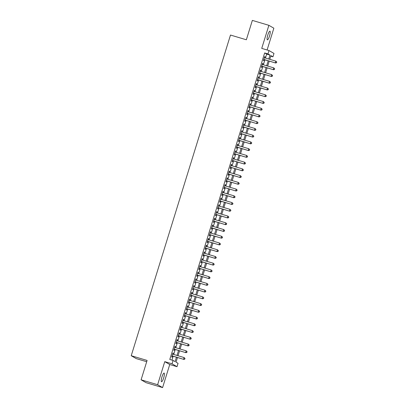 <?xml version="1.0" encoding="UTF-8"?>
<svg xmlns="http://www.w3.org/2000/svg" width="408" height="408" viewBox="0 0 408 408"><rect width="100%" height="100%" fill="white"/><g stroke="black" fill="none" stroke-linecap="round" stroke-linejoin="round"><path stroke-width="0.61" d="M163.679 377.9A4.519 0.969 106.6 0 0 164.108 373.07A4.519 0.969 106.6 0 0 161.961 376.905A4.519 0.969 106.6 0 0 161.532 381.735A4.519 0.969 106.6 0 0 163.679 377.9M269.515 36.011A4.519 0.969 106.6 0 0 269.943 31.181A4.519 0.969 106.6 0 0 267.796 35.017A4.519 0.969 106.6 0 0 267.362 39.846A4.519 0.969 106.6 0 0 269.515 36.011M177.475 357.52L176.037 362.156L178.051 363.324L177.011 366.69L172.038 363.809L173.084 360.442L175.098 361.61L176.455 357.219M169.738 364.528L164.766 361.646L157.626 384.719L141.097 379.802L146.069 382.684L162.593 387.6L169.738 364.528L177.011 366.69M146.696 361.718L136.196 358.596L131.228 355.715L230.489 35.047L246.356 39.77L252.353 20.4L268.877 25.316L261.737 48.389L269.01 50.556L273.977 53.433L272.937 56.804L270.922 55.636L269.775 59.333M267.102 49.985L273.85 28.198L268.877 25.316M270.759 56.156L272.937 56.804M157.626 384.719L162.593 387.6M172.936 354.236L173.278 353.144L172.941 352.951L171.691 356.99L172.023 357.189L172.39 356.005M175.022 347.499L175.364 346.407L175.027 346.214L173.772 350.253L174.109 350.452L174.476 349.268M177.108 340.762L177.449 339.67L177.113 339.476L175.858 343.521L176.195 343.715L176.562 342.536M179.194 334.025L179.53 332.933L179.199 332.739L177.944 336.784L178.281 336.977L178.648 335.799M181.279 327.287L181.616 326.196L181.285 326.002L180.03 330.046L180.367 330.24L180.734 329.062M183.365 320.555L183.702 319.459L183.365 319.265L182.116 323.309L182.453 323.503L182.815 322.325M185.451 313.818L185.788 312.722L185.451 312.528L184.202 316.572L184.538 316.766L184.901 315.588M187.537 307.081L187.874 305.99L187.537 305.791L186.288 309.835L186.624 310.029L186.986 308.851M189.623 300.344L189.96 299.253L189.623 299.054L188.374 303.098L188.71 303.292L189.072 302.114M191.709 293.607L192.046 292.516L191.709 292.322L190.459 296.361L190.791 296.555L191.158 295.377M193.79 286.87L194.131 285.779L193.795 285.585L192.545 289.624L192.877 289.818L193.244 288.64M195.876 280.133L196.217 279.041L195.881 278.848L194.626 282.887L194.963 283.081L195.33 281.903M197.962 273.396L198.303 272.304L197.967 272.111L196.712 276.15L197.049 276.344L197.416 275.165M200.048 266.659L200.384 265.567L200.053 265.373L198.798 269.413L199.135 269.611L199.502 268.428M202.133 259.921L202.47 258.83L202.133 258.636L200.884 262.675L201.221 262.874L201.588 261.691M204.219 253.184L204.556 252.093L204.219 251.899L202.97 255.944L203.306 256.137L203.669 254.959M206.305 246.447L206.642 245.356L206.305 245.162L205.056 249.206L205.392 249.4L205.754 248.222M208.391 239.71L208.728 238.619L208.391 238.425L207.142 242.469L207.478 242.663L207.84 241.485M210.477 232.978L210.814 231.882L210.477 231.688L209.227 235.732L209.564 235.926L209.926 234.748M212.558 226.241L212.899 225.145L212.563 224.951L211.313 228.995L211.645 229.189L212.012 228.011M214.644 219.504L214.985 218.413L214.649 218.214L213.394 222.258L213.731 222.452L214.098 221.274M216.73 212.767L217.071 211.675L216.735 211.477L215.48 215.521L215.817 215.715L216.184 214.537M218.816 206.03L219.152 204.938L218.821 204.745L217.566 208.784L217.903 208.978L218.27 207.799M220.901 199.293L221.238 198.201L220.901 198.007L219.652 202.047L219.989 202.24L220.356 201.062M222.987 192.556L223.324 191.464L222.987 191.27L221.738 195.31L222.074 195.503L222.436 194.325M225.073 185.819L225.41 184.727L225.073 184.533L223.824 188.572L224.16 188.766L224.522 187.588M227.159 179.081L227.496 177.99L227.159 177.796L225.91 181.835L226.246 182.034L226.608 180.851M229.245 172.344L229.582 171.253L229.245 171.059L227.996 175.098L228.332 175.297L228.694 174.114M231.331 165.607L231.668 164.516L231.331 164.322L230.081 168.366L230.413 168.56L230.78 167.382M233.412 158.87L233.753 157.779L233.417 157.585L232.167 161.629L232.499 161.823L232.866 160.645M235.498 152.133L235.839 151.042L235.503 150.848L234.248 154.892L234.585 155.086L234.952 153.908M237.584 145.401L237.92 144.304L237.589 144.111L236.334 148.155L236.671 148.349L237.038 147.171M239.669 138.664L240.006 137.567L239.674 137.374L238.42 141.418L238.756 141.612L239.124 140.434M241.755 131.927L242.092 130.835L241.755 130.636L240.506 134.681L240.842 134.875L241.204 133.696M243.841 125.19L244.178 124.098L243.841 123.899L242.592 127.944L242.928 128.137L243.29 126.959M245.927 118.453L246.264 117.361L245.927 117.167L244.678 121.207L245.014 121.4L245.376 120.222M248.013 111.716L248.35 110.624L248.013 110.43L246.764 114.469L247.1 114.663L247.462 113.485M250.099 104.978L250.436 103.887L250.099 103.693L248.849 107.732L249.186 107.926L249.548 106.748M252.18 98.241L252.521 97.15L252.185 96.956L250.935 100.995L251.267 101.189L251.634 100.011M254.266 91.504L254.607 90.413L254.271 90.219L253.016 94.258L253.353 94.457L253.72 93.274M256.351 84.767L256.693 83.676L256.357 83.482L255.102 87.521L255.439 87.72L255.806 86.537M258.437 78.03L258.774 76.939L258.442 76.745L257.188 80.789L257.524 80.983L257.892 79.805M260.523 71.293L260.86 70.202L260.523 70.008L259.274 74.052L259.61 74.246L259.978 73.068M262.609 64.556L262.946 63.464L262.609 63.271L261.36 67.315L261.696 67.509L262.058 66.331M265.455 58.048L266.674 54.106L264.659 52.938L169.779 359.458L173.084 360.442M171.952 360.106L173.15 356.235M173.701 354.465L175.236 349.498M175.787 347.728L177.322 342.761M177.873 340.991L179.408 336.024M179.954 334.254L181.494 329.287M182.039 327.517L183.58 322.55M184.125 320.78L185.666 315.812M186.211 314.043L187.751 309.075M188.297 307.306L189.832 302.338M190.383 300.569L191.918 295.606M192.469 293.831L194.004 288.869M194.555 287.094L196.09 282.132M196.641 280.357L198.176 275.395M198.727 273.625L200.262 268.658M200.807 266.888L202.348 261.921M202.893 260.151L204.434 255.184M204.979 253.414L206.519 248.446M207.065 246.677L208.605 241.709M209.151 239.94L210.686 234.972M211.237 233.203L212.772 228.235M213.323 226.466L214.858 221.498M215.409 219.728L216.944 214.761M217.495 212.991L219.03 208.029M219.575 206.254L221.116 201.292M221.661 199.517L223.201 194.555M223.747 192.78L225.287 187.818M225.833 186.048L227.373 181.081M227.919 179.311L229.454 174.344M230.005 172.574L231.54 167.606M232.091 165.837L233.626 160.869M234.177 159.1L235.712 154.132M236.263 152.363L237.798 147.395M238.349 145.625L239.884 140.658M240.429 138.888L241.97 133.921M242.515 132.151L244.055 127.184M244.601 125.414L246.141 120.452M246.687 118.677L248.222 113.715M248.773 111.94L250.308 106.978M250.859 105.203L252.394 100.241M252.945 98.471L254.48 93.503M255.031 91.734L256.566 86.766M257.116 84.997L258.652 80.029M259.197 78.259L260.738 73.292M261.283 71.522L262.823 66.555M263.369 64.785L264.909 59.818M264.695 57.824L265.032 56.727L264.695 56.533L263.446 60.578L263.782 60.772L264.144 59.593M164.766 361.646L172.038 363.809M264.659 52.938L267.964 53.922L269.01 50.556M141.097 379.802L147.094 360.437L131.228 355.715M269.229 61.103L267.689 66.071M267.143 67.84L265.608 72.808M265.057 74.577L263.522 79.545M262.971 81.314L261.436 86.282M260.885 88.052L259.35 93.019M258.8 94.789L257.264 99.756M256.714 101.526L255.179 106.493M254.633 108.263L253.093 113.225M252.547 115L251.007 119.962M250.461 121.737L248.921 126.699M248.375 128.474L246.84 133.436M246.289 135.206L244.754 140.174M244.203 141.943L242.668 146.911M242.117 148.68L240.582 153.648M240.031 155.417L238.496 160.385M237.946 162.154L236.411 167.122M235.865 168.892L234.325 173.859M233.779 175.629L232.239 180.596M231.693 182.366L230.153 187.333M229.607 189.103L228.067 194.07M227.521 195.84L225.986 200.802M225.435 202.577L223.9 207.539M223.349 209.314L221.814 214.276M221.264 216.046L219.728 221.014M219.178 222.783L217.643 227.751M217.097 229.52L215.557 234.488M215.011 236.257L213.471 241.225M212.925 242.995L211.385 247.962M210.839 249.732L209.299 254.699M208.753 256.469L207.218 261.436M206.667 263.206L205.132 268.173M204.581 269.943L203.046 274.91M202.496 276.68L200.96 281.642M200.41 283.417L198.875 288.38M198.324 290.154L196.789 295.117M196.243 296.891L194.703 301.854M194.157 303.623L192.617 308.591M192.071 310.361L190.531 315.328M189.985 317.098L188.445 322.065M187.899 323.835L186.364 328.802M185.813 330.572L184.278 335.539M183.727 337.309L182.192 342.276M181.642 344.046L180.106 349.013M179.556 350.783L178.021 355.75M268.76 59.032L269.984 55.09L267.964 53.922M177.006 355.445L178.541 350.482M179.092 348.707L180.627 343.745M181.178 341.975L182.713 337.008M183.263 335.238L184.799 330.271M185.349 328.501L186.884 323.534M187.43 321.764L188.97 316.797M189.516 315.027L191.056 310.06M191.602 308.29L193.142 303.322M193.688 301.553L195.223 296.585M195.774 294.816L197.309 289.848M197.86 288.079L199.395 283.111M199.946 281.341L201.481 276.379M202.031 274.604L203.566 269.642M204.117 267.867L205.652 262.905M206.198 261.13L207.738 256.168M208.284 254.398L209.824 249.431M210.37 247.661L211.91 242.694M212.456 240.924L213.996 235.957M214.542 234.187L216.077 229.22M216.628 227.45L218.163 222.482M218.714 220.713L220.249 215.745M220.799 213.976L222.334 209.008M222.885 207.239L224.42 202.271M224.966 200.501L226.506 195.534M227.052 193.764L228.592 188.802M229.138 187.027L230.678 182.065M231.224 180.29L232.764 175.328M233.31 173.558L234.845 168.591M235.396 166.821L236.931 161.854M237.481 160.084L239.017 155.117M239.567 153.347L241.102 148.379M241.653 146.61L243.188 141.642M243.739 139.873L245.274 134.905M245.82 133.136L247.36 128.168M247.906 126.398L249.446 121.431M249.992 119.661L251.532 114.694M252.078 112.924L253.618 107.957M254.164 106.187L255.699 101.225M256.25 99.45L257.785 94.488M258.335 92.713L259.87 87.751M260.421 85.981L261.956 81.013M262.507 79.244L264.042 74.276M264.588 72.507L266.128 67.539M266.674 65.77L268.214 60.802M266.674 54.106L269.984 55.09M264.67 56.62L265.032 56.727M262.584 63.357L262.946 63.464M260.498 70.094L260.86 70.202M258.412 76.832L258.774 76.939M256.326 83.569L256.693 83.676M254.245 90.306L254.607 90.413M252.159 97.043L252.521 97.15M250.073 103.78L250.436 103.887M247.988 110.517L248.35 110.624M245.902 117.254L246.264 117.361M243.816 123.986L244.178 124.098M241.73 130.723L242.092 130.835M239.644 137.46L240.006 137.567M237.558 144.197L237.92 144.304M235.472 150.934L235.839 151.042M233.391 157.672L233.753 157.779M231.305 164.409L231.668 164.516M229.22 171.146L229.582 171.253M227.134 177.883L227.496 177.99M225.048 184.62L225.41 184.727M222.962 191.357L223.324 191.464M220.876 198.094L221.238 198.201M218.79 204.831L219.152 204.938M216.704 211.563L217.071 211.675M214.623 218.3L214.985 218.413M212.537 225.037L212.899 225.145M210.451 231.775L210.814 231.882M208.366 238.512L208.728 238.619M206.28 245.249L206.642 245.356M204.194 251.986L204.556 252.093M202.108 258.723L202.47 258.83M200.022 265.46L200.384 265.567M197.936 272.197L198.303 272.304M195.855 278.934L196.217 279.041M193.769 285.671L194.131 285.779M191.684 292.409L192.046 292.516M189.598 299.14L189.96 299.253M187.512 305.878L187.874 305.99M185.426 312.615L185.788 312.722M183.34 319.352L183.702 319.459M181.254 326.089L181.616 326.196M179.168 332.826L179.53 332.933M177.082 339.563L177.449 339.67M175.001 346.3L175.364 346.407M172.916 353.037L173.278 353.144M263.782 59.486L275.65 63.016L263.808 59.4M276.43 62.628L275.313 62.822L275.834 61.134L276.772 62.031L276.43 62.628L276.772 62.031M264.333 57.712L275.834 61.134L276.639 61.955M275.65 63.016L276.563 62.705M261.696 66.224L273.564 69.753L261.727 66.137M274.344 69.365L273.227 69.559L273.748 67.871L274.686 68.768L274.344 69.365L274.686 68.768M262.247 64.449L273.748 67.871L274.553 68.692M273.564 69.753L274.477 69.442M259.61 72.956L271.478 76.49L259.641 72.869M272.258 76.102L271.142 76.296L271.662 74.608L272.6 75.506L272.258 76.102L272.6 75.506M260.161 71.186L271.662 74.608L272.468 75.429M271.478 76.49L272.391 76.179M257.53 79.693L269.392 83.227L257.555 79.606M270.173 82.839L269.056 83.028L269.581 81.345L270.514 82.243L270.173 82.839L270.514 82.243M258.075 77.923L269.581 81.345L270.382 82.166M269.392 83.227L270.31 82.916M255.444 86.43L267.306 89.964L255.469 86.343M268.087 89.576L266.97 89.765L267.495 88.082L268.433 88.98L268.087 89.576L268.433 88.98M255.989 84.66L267.495 88.082L268.296 88.903M267.306 89.964L268.224 89.653M253.358 93.167L265.22 96.696L253.383 93.08M266.001 96.314L264.889 96.502L265.409 94.819L266.348 95.717L266.001 96.314L266.348 95.717M253.904 91.397L265.409 94.819L266.21 95.64M265.22 96.696L266.138 96.39M251.272 99.904L263.135 103.433L251.297 99.817M263.92 103.051L262.803 103.239L263.323 101.556L264.262 102.454L263.92 103.051L264.262 102.454M251.818 98.134L263.323 101.556L264.124 102.377M263.135 103.433L264.053 103.127M249.186 106.641L261.054 110.17L249.212 106.554M261.834 109.788L260.717 109.976L261.237 108.293L262.176 109.191L261.834 109.788L262.176 109.191M249.732 104.871L261.237 108.293L262.043 109.114M261.054 110.17L261.967 109.864M247.1 113.378L258.968 116.907L247.126 113.291M259.748 116.525L258.631 116.713L259.151 115.031L260.09 115.928L259.748 116.525L260.09 115.928M247.651 111.608L259.151 115.031L259.957 115.847M258.968 116.907L259.881 116.601M245.014 120.115L256.882 123.644L245.04 120.028M257.662 123.262L256.545 123.451L257.065 121.768L258.004 122.665L257.662 123.262L258.004 122.665M245.565 118.346L257.065 121.768L257.871 122.584M256.882 123.644L257.795 123.338M242.928 126.852L254.796 130.382L242.959 126.766M255.576 129.994L254.459 130.188L254.98 128.505L255.918 129.402L255.576 129.994L255.918 129.402M243.479 125.083L254.98 128.505L255.785 129.321M254.796 130.382L255.709 130.076M240.842 133.589L252.71 137.119L240.873 133.503M253.49 136.731L252.374 136.925L252.894 135.242L253.832 136.139L253.49 136.731L253.832 136.139M241.393 131.82L252.894 135.242L253.7 136.058M252.71 137.119L253.623 136.813M238.756 140.326L250.624 143.856L238.787 140.24M251.404 143.468L250.288 143.662L250.808 141.979L251.746 142.871L251.404 143.468L251.746 142.871M239.307 138.552L250.808 141.979L251.614 142.795M250.624 143.856L251.542 143.55M236.676 147.064L248.538 150.593L236.701 146.977M249.319 150.205L248.202 150.399L248.727 148.711L249.665 149.609L249.319 150.205L249.665 149.609M237.221 145.289L248.727 148.711L249.528 149.532M248.538 150.593L249.456 150.282M234.59 153.801L246.452 157.33L234.615 153.714M247.233 156.942L246.116 157.136L246.641 155.448L247.579 156.346L247.233 156.942L247.579 156.346M235.136 152.026L246.641 155.448L247.442 156.269M246.452 157.33L247.37 157.019M232.504 160.533L244.367 164.067L232.529 160.446M245.152 163.679L244.035 163.873L244.555 162.185L245.494 163.083L245.152 163.679L245.494 163.083M233.05 158.763L244.555 162.185L245.356 163.006M244.367 164.067L245.285 163.756M230.418 167.27L242.286 170.804L230.444 167.183M243.066 170.416L241.949 170.605L242.469 168.922L243.408 169.82L243.066 170.416L243.408 169.82M230.964 165.5L242.469 168.922L243.275 169.743M242.286 170.804L243.199 170.493M228.332 174.007L240.2 177.541L228.358 173.92M240.98 177.154L239.863 177.342L240.383 175.659L241.322 176.557L240.98 177.154L241.322 176.557M228.883 172.237L240.383 175.659L241.189 176.48M240.2 177.541L241.113 177.23M226.246 180.744L238.114 184.273L226.272 180.657M238.894 183.891L237.777 184.079L238.298 182.396L239.236 183.294L238.894 183.891L239.236 183.294M226.797 178.974L238.298 182.396L239.103 183.218M238.114 184.273L239.027 183.967M224.16 187.481L236.028 191.01L224.191 187.394M236.808 190.628L235.691 190.816L236.212 189.134L237.15 190.031L236.808 190.628L237.15 190.031M224.711 185.711L236.212 189.134L237.017 189.955M236.028 191.01L236.941 190.704M222.074 194.218L233.942 197.747L222.105 194.131M234.722 197.365L233.606 197.554L234.126 195.871L235.064 196.768L234.722 197.365L235.064 196.768M222.625 192.449L234.126 195.871L234.931 196.692M233.942 197.747L234.855 197.441M219.989 200.955L231.856 204.484L220.019 200.869M232.636 204.102L231.52 204.291L232.04 202.608L232.978 203.505L232.636 204.102L232.978 203.505M220.539 199.186L232.04 202.608L232.846 203.424M231.856 204.484L232.769 204.179M217.908 207.692L229.77 211.222L217.933 207.606M230.551 210.839L229.434 211.028L229.959 209.345L230.892 210.242L230.551 210.839L230.892 210.242M218.453 205.923L229.959 209.345L230.76 210.161M229.77 211.222L230.688 210.916M215.822 214.429L227.684 217.959L215.847 214.343M228.465 217.571L227.348 217.765L227.873 216.082L228.811 216.98L228.465 217.571L228.811 216.98M216.368 212.66L227.873 216.082L228.674 216.898M227.684 217.959L228.602 217.653M213.736 221.167L225.599 224.696L213.761 221.08M226.379 224.308L225.267 224.502L225.787 222.819L226.726 223.717L226.379 224.308L226.726 223.717M214.282 219.397L225.787 222.819L226.588 223.635M225.599 224.696L226.516 224.39M211.65 227.904L223.513 231.433L211.675 227.817M224.298 231.045L223.181 231.239L223.701 229.556L224.64 230.449L224.298 231.045L224.64 230.449M212.196 226.129L223.701 229.556L224.502 230.372M223.513 231.433L224.431 231.127M209.564 234.641L221.432 238.17L209.59 234.554M222.212 237.782L221.095 237.976L221.615 236.288L222.554 237.186L222.212 237.782L222.554 237.186M210.11 232.866L221.615 236.288L222.421 237.109M221.432 238.17L222.345 237.859M207.478 241.378L219.346 244.907L207.504 241.291M220.126 244.519L219.009 244.713L219.529 243.025L220.468 243.923L220.126 244.519L220.468 243.923M208.029 239.603L219.529 243.025L220.335 243.846M219.346 244.907L220.259 244.596M205.392 248.11L217.26 251.644L205.418 248.023M218.04 251.257L216.923 251.45L217.444 249.762L218.382 250.66L218.04 251.257L218.382 250.66M205.943 246.34L217.444 249.762L218.249 250.583M217.26 251.644L218.173 251.333M203.306 254.847L215.174 258.381L203.337 254.76M215.954 257.994L214.838 258.182L215.358 256.499L216.296 257.397L215.954 257.994L216.296 257.397M203.857 253.077L215.358 256.499L216.164 257.321M215.174 258.381L216.087 258.07M201.221 261.584L213.088 265.118L201.251 261.497M213.869 264.731L212.752 264.92L213.272 263.236L214.21 264.134L213.869 264.731L214.21 264.134M201.771 259.814L213.272 263.236L214.078 264.058M213.088 265.118L214.001 264.807M199.14 268.321L211.002 271.85L199.165 268.235M211.783 271.468L210.666 271.657L211.191 269.974L212.124 270.871L211.783 271.468L212.124 270.871M199.685 266.551L211.191 269.974L211.992 270.795M211.002 271.85L211.92 271.544M197.054 275.058L208.916 278.587L197.079 274.972M209.697 278.205L208.58 278.394L209.105 276.711L210.044 277.608L209.697 278.205L210.044 277.608M197.6 273.289L209.105 276.711L209.906 277.532M208.916 278.587L209.834 278.281M194.968 281.795L206.831 285.325L194.993 281.709M207.611 284.942L206.494 285.131L207.019 283.448L207.958 284.345L207.611 284.942L207.958 284.345M195.514 280.026L207.019 283.448L207.82 284.269M206.831 285.325L207.749 285.019M192.882 288.533L204.745 292.062L192.907 288.446M205.53 291.679L204.413 291.868L204.933 290.185L205.872 291.082L205.53 291.679L205.872 291.082M193.428 286.763L204.933 290.185L205.734 291.001M204.745 292.062L205.663 291.756M190.796 295.27L202.664 298.799L190.822 295.183M203.444 298.416L202.327 298.605L202.847 296.922L203.786 297.82L203.444 298.416L203.786 297.82M191.342 293.5L202.847 296.922L203.653 297.738M202.664 298.799L203.577 298.493M188.71 302.007L200.578 305.536L188.736 301.92M201.358 305.148L200.241 305.342L200.761 303.659L201.7 304.557L201.358 305.148L201.7 304.557M189.261 300.237L200.761 303.659L201.567 304.475M200.578 305.536L201.491 305.23M186.624 308.744L198.492 312.273L186.65 308.657M199.272 311.885L198.155 312.079L198.676 310.396L199.614 311.294L199.272 311.885L199.614 311.294M187.175 306.974L198.676 310.396L199.481 311.212M198.492 312.273L199.405 311.967M184.538 315.481L196.406 319.01L184.569 315.394M197.186 318.623L196.07 318.816L196.59 317.133L197.528 318.026L197.186 318.623L197.528 318.026M185.089 313.706L196.59 317.133L197.395 317.949M196.406 319.01L197.319 318.704M182.453 322.218L194.32 325.747L182.483 322.131M195.101 325.36L193.984 325.553L194.504 323.865L195.442 324.763L195.101 325.36L195.442 324.763M183.003 320.443L194.504 323.865L195.31 324.686M194.32 325.747L195.233 325.436M180.367 328.955L192.234 332.484L180.397 328.868M193.015 332.097L191.898 332.291L192.418 330.602L193.356 331.5L193.015 332.097L193.356 331.5M180.917 327.18L192.418 330.602L193.224 331.423M192.234 332.484L193.152 332.173M178.286 335.687L190.148 339.221L178.311 335.6M190.929 338.834L189.812 339.028L190.337 337.34L191.27 338.237L190.929 338.834L191.27 338.237M178.832 333.917L190.337 337.34L191.138 338.161M190.148 339.221L191.066 338.91M176.2 342.424L188.062 345.959L176.225 342.338M188.843 345.571L187.726 345.76L188.251 344.077L189.19 344.974L188.843 345.571L189.19 344.974M176.746 340.655L188.251 344.077L189.052 344.898M188.062 345.959L188.981 345.647M174.114 349.161L185.977 352.696L174.139 349.075M186.757 352.308L185.645 352.497L186.165 350.814L187.104 351.711L186.757 352.308L187.104 351.711M174.66 347.392L186.165 350.814L186.966 351.635M185.977 352.696L186.895 352.385M172.028 355.898L183.891 359.428L172.054 355.812M184.676 359.045L183.559 359.234L184.079 357.551L185.018 358.448L184.676 359.045L185.018 358.448M172.574 354.129L184.079 357.551L184.88 358.372M183.891 359.428L184.809 359.122"/></g></svg>
